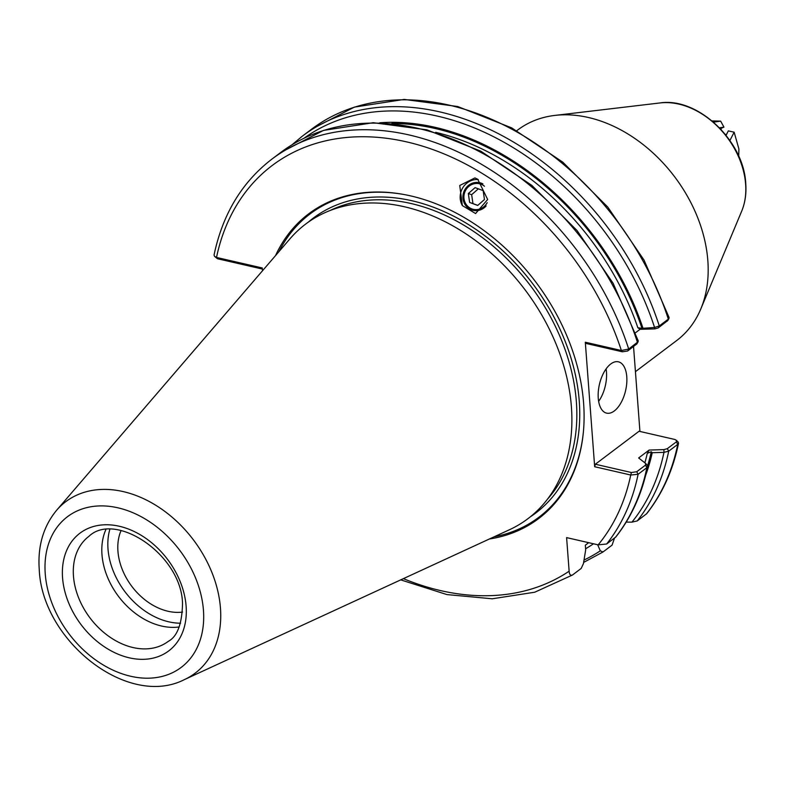 <?xml version="1.0" encoding="UTF-8"?>
<svg xmlns="http://www.w3.org/2000/svg" width="785" height="785" viewBox="0 0 785 785"><rect width="100%" height="100%" fill="white"/><g stroke="black" fill="none" stroke-linecap="round" stroke-linejoin="round"><path stroke-width="1.18" d="M614.282 410.967A26.327 13.443 -77.1 0 1 606.619 413.136A26.327 13.443 -77.1 0 1 598.307 391.499A26.327 13.443 -77.1 0 1 610.75 363.985A26.327 13.443 -77.1 0 1 618.413 361.816A26.327 13.443 -77.1 0 1 626.724 383.453A26.327 13.443 -77.1 0 1 614.282 410.967M180.56 623.202A67.137 49.327 53 0 1 168.775 621.818A67.137 49.327 53 0 1 109.812 529.433M179.196 626.96A65.822 48.356 53 0 1 161.553 626.028A65.822 48.356 53 0 1 105.818 529.708M56.608 510.279L289.94 238.846A184.524 135.569 53 0 1 457.684 228.651A184.524 135.569 53 0 1 571.411 406.944A184.524 135.569 53 0 1 509.436 529.747L184.377 679.624A107.417 78.922 53 0 0 220.457 608.13A107.417 78.922 53 0 0 154.252 504.343A107.417 78.922 53 0 0 56.608 510.279C43.381 526.333 37.592 546.056 39.25 569.468C42.007 640.481 127.572 708.639 184.377 679.624M275.535 255.606A190.883 140.25 53 0 1 403.902 194.503A190.883 140.25 53 0 1 583.589 403.009A190.883 140.25 53 0 1 583.353 432.339A190.883 140.25 53 0 1 489.359 539.001M278.96 251.622A189.98 139.573 53 0 1 404.383 194.592M484.453 186.231A13.168 12.413 -71 0 0 480.675 184.082A13.168 12.413 -71 0 0 479.576 183.768A13.168 12.413 -71 0 0 464.475 193.081A13.168 12.413 -71 0 0 472.119 208.987A13.168 12.413 -71 0 0 473.218 209.301A13.168 12.413 -71 0 0 487.21 202.667M182.571 612.074A55.293 40.624 53 0 1 167.98 611.25A55.293 40.624 53 0 1 121.067 530.562M639.932 431.446L633.544 346.558M647.085 465.093L647.674 466.545L646.879 467.654L638.107 474.268L630.738 475.023L594.667 466.732L595.334 464.229L639.059 431.25L675.129 439.541L678.142 441.994L678.544 443.26L677.749 444.359L668.692 451.189L663.963 452.356L652.237 452.709A244.194 179.412 53 0 1 645.702 475.2M636.92 343.84L627.657 351.003L622.328 351.788L586.258 343.496L585.306 342.221L594.667 466.732M585.306 342.221L621.377 350.512L628.697 349.031L638.136 341.701L636.88 343.899M627.657 351.003L628.697 349.031A256.715 188.606 53 0 0 271.855 159.159C241.947 182.159 222.675 214.109 214.05 254.997L214.452 256.253L216.513 257.451L262.288 267.97L262.504 270.766M647.674 466.545C642.081 493.637 631.464 517.119 615.813 536.999L606.638 544.005L598.15 544.859L566.603 537.607L569.135 571.195C569.39 574.502 570.499 575.788 572.432 575.042L581.204 568.418L583.451 563.571L585.679 549.834L585.335 545.192L588.671 542.68M462.355 205.601L475.582 213.54L487.662 199.478L477.741 179.255L474.925 177.93L459.745 185.486L462.355 205.601A17.113 16.132 -71 0 1 462.807 187.733A17.113 16.132 -71 0 1 478.251 179.569M595.334 464.229L631.405 472.521L636.733 471.736L645.505 465.122L645.633 463.415L638.637 457.969L649.116 450.06L663.914 449.619L667.319 448.667L676.376 441.837L676.709 440.326M652.237 452.709L651.256 451.748L647.291 453.337L649.116 450.06M678.544 443.26C672.951 470.352 662.324 493.834 646.683 513.704L637.224 520.926L631.945 522.143L626.204 522.094M271.855 159.159L280.628 152.545A256.715 188.606 53 0 1 637.459 342.407L637.705 340.209M667.819 320.486L658.242 327.924L654.827 328.886L640.04 329.317L635.497 332.742M640.04 329.317L637.842 327.718L641.973 328.356L654.572 327.482L659.282 325.952L668.329 319.122L669.114 317.562L644.004 260.031L607.806 207.122L562.766 162.142L511.683 127.886L457.714 106.515L404.157 99.42L354.349 107.123L311.498 129.25A256.715 188.606 53 0 1 668.329 319.122L667.289 321.094M379.803 122.784A244.194 179.412 53 0 1 642.846 327.816M583.402 431.848A189.98 139.573 53 0 1 494.128 536.803M400.713 579.87L446.91 594.579L492.254 598.788L534.713 592.224L572.432 575.042M593.489 543.789A244.194 179.412 53 0 1 585.6 548.774M597.66 544.741L600.319 550.834L603.017 551.963L612.074 545.133L614.508 538.108M583.638 562.413L603.017 551.963M647.301 465.309L645.633 463.415M262.367 269.049L217.465 258.726L214.452 256.273M606.098 368.921A26.327 13.443 -77.1 0 1 598.631 401.37M606.638 544.005A256.715 188.606 53 0 0 638.107 474.268L636.733 471.736M598.15 544.859A251.445 184.74 53 0 0 630.738 475.023L631.405 472.521M646.281 514.096A256.715 188.606 53 0 0 677.749 444.359L676.376 441.837M637.224 520.926A256.715 188.606 53 0 0 668.692 451.189L667.319 448.667M631.945 522.143A254.075 186.673 53 0 0 663.963 452.356L663.914 449.619M217.465 258.726L216.513 257.451A251.445 184.74 53 0 1 406.758 141.908A251.445 184.74 53 0 1 621.377 350.512L622.328 351.788M637.459 342.407L636.429 344.389M304.08 138.199A254.075 186.673 53 0 1 654.572 327.482L654.827 328.886M635.438 371.668L676.739 340.504A131.909 96.918 -127 0 0 700.799 308.966A131.909 96.918 -127 0 0 707.834 260.61A131.909 96.918 -127 0 0 554.769 115.424A131.909 96.918 -127 0 0 517.845 129.908L516.815 130.673M738.714 156.264L738.901 148.993L734.152 132.204L729.893 140.495M726.41 134.627L725.311 134.372M726.056 135.305L728.333 130.869L734.152 132.204M721.327 129.751L720.64 128.495L723.956 127.15L720.64 121.125L712.083 120.929M713.506 122.136L720.64 121.125M719.472 127.788L723.956 127.15M486.121 205.945A14.218 13.404 109 0 1 465.858 205.749A14.218 13.404 109 0 1 466.064 187.841A14.218 13.404 109 0 1 482.883 183.896M468.331 193.542L475.092 187.625L483.158 190.618L484.453 199.527L477.692 205.444L469.636 202.451L468.331 193.542L471.657 194.68L478.34 188.832M477.771 205.376L472.953 203.59L471.657 194.68M472.953 203.59L469.636 202.451M62.564 577.848A73.721 54.165 53 0 1 119.398 526.274A73.721 54.165 53 0 1 186.124 606.246A73.721 54.165 53 0 1 129.289 657.82A73.721 54.165 53 0 1 62.564 577.848M88.98 536.273A65.822 48.356 -127 0 0 73.466 576.141A65.822 48.356 -127 0 0 133.038 647.546A65.822 48.356 -127 0 0 168.265 641.365C177.292 636.586 182.042 623.996 182.522 603.606C181.61 554.858 115.474 510.947 88.98 536.273M547.498 499.162A182.591 134.156 -127 0 0 576.357 401.626A182.591 134.156 -127 0 0 485.63 240.102A182.591 134.156 -127 0 0 329.798 210.635M308.073 222.322A184.701 135.697 53 0 1 473.571 227.817A184.701 135.697 53 0 1 579.261 401.164A184.701 135.697 53 0 1 530.297 516.854M203.443 610.23A94.386 69.345 -127 0 0 118.015 507.836A94.386 69.345 -127 0 0 45.245 573.864A94.386 69.345 -127 0 0 130.673 676.258A94.386 69.345 -127 0 0 203.443 610.23M569.135 571.195A251.445 184.74 53 0 1 403.392 578.643M645.505 465.122L646.879 467.654A256.715 188.606 53 0 1 615.411 537.382M644.858 462.807A240.259 176.517 -127 0 0 647.291 453.337M651.256 451.748A242.889 178.45 53 0 1 647.596 465.78M637.842 327.718A240.259 176.517 -127 0 0 435.646 132.331M391.784 123.52A242.889 178.45 53 0 1 641.973 328.356M291.932 144.842L302.441 136.08A256.715 188.606 53 0 1 659.282 325.952L658.242 327.924M600.319 550.834A254.075 186.673 53 0 1 584.03 560.029M745.622 184.132A73.761 54.185 -127 0 0 660.038 102.943C697.855 97.006 743.856 140.898 745.75 183.513C746.496 193.581 745.142 202.795 741.688 211.165A73.761 54.185 -127 0 0 745.622 184.132M280.628 152.545L323.479 130.418L373.287 122.705L426.844 129.81L480.822 151.181L531.906 185.437L576.946 230.427L613.144 283.336L638.254 340.876M302.441 136.08L311.498 129.25M667.76 320.604L669.006 318.416M660.038 102.943L554.769 115.424M741.688 211.165L700.799 308.966"/></g></svg>
